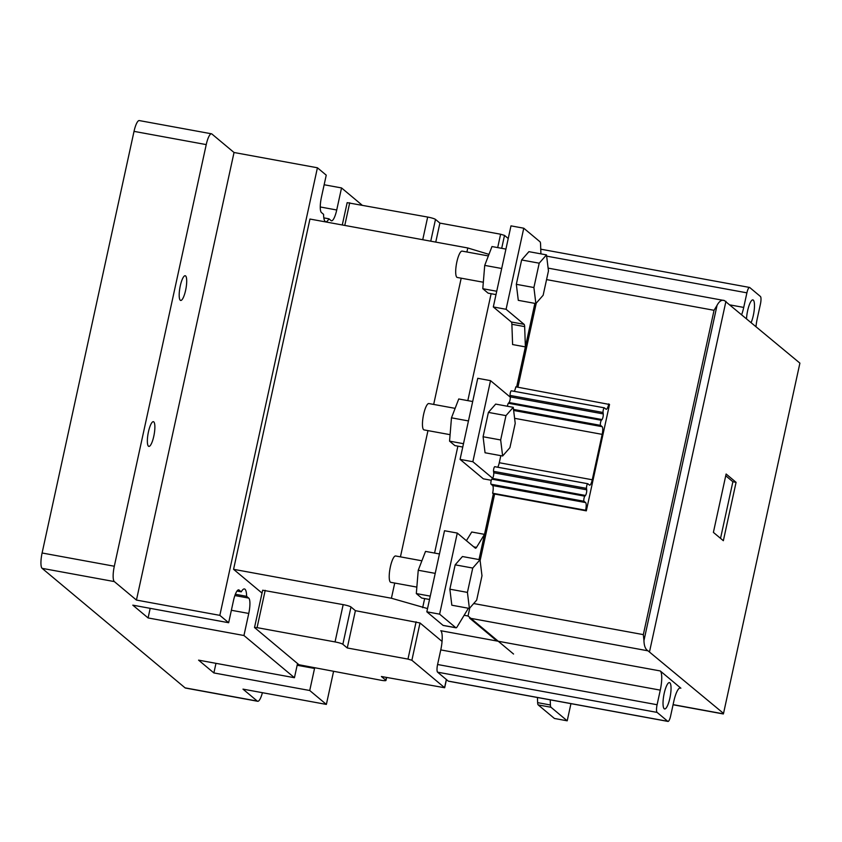 <?xml version="1.0" encoding="UTF-8"?>
<svg xmlns="http://www.w3.org/2000/svg" width="842" height="842" viewBox="0 0 842 842"><rect width="100%" height="100%" fill="white"/><g stroke="black" fill="none" stroke-linecap="round" stroke-linejoin="round"><path stroke-width="1.26" d="M153.77 421.874A12.556 3.052 -79.6 0 1 153.96 435.43A12.556 3.052 -79.6 0 1 148.855 446.397A12.556 3.052 -79.6 0 1 148.466 446.207A12.556 3.052 -79.6 0 1 148.276 432.651A12.556 3.052 -79.6 0 1 153.381 421.684A12.556 3.052 -79.6 0 1 153.77 421.874M185.598 275.934A12.556 3.052 -79.6 0 1 185.787 289.49A12.556 3.052 -79.6 0 1 180.683 300.447A12.556 3.052 -79.6 0 1 180.293 300.257A12.556 3.052 -79.6 0 1 180.104 286.701A12.556 3.052 -79.6 0 1 185.208 275.744A12.556 3.052 -79.6 0 1 185.598 275.934M324.149 184.756L341.536 187.934L336.726 209.995A13.398 3.252 -79.6 0 1 331.464 220.793A13.398 3.252 -79.6 0 1 331.053 220.583L328.938 218.815A18.419 4.484 -79.6 0 1 325.759 221.72A18.419 4.484 -79.6 0 1 325.191 221.435A18.419 4.484 -79.6 0 1 323.57 214.331L321.455 212.563A13.398 3.252 -79.6 0 1 321.433 197.207L326.243 175.157L317.423 167.779L219.836 615.355L136.446 600.072L114.323 581.58A13.398 3.252 -79.6 0 1 114.312 566.234L206.237 144.603A13.398 3.252 -79.6 0 1 211.5 133.804A13.398 3.252 -79.6 0 1 211.91 134.015L234.034 152.497L317.423 167.779M211.5 133.804L139.288 120.574A13.398 3.252 100.4 0 0 134.025 131.373L42.1 552.994A13.398 3.252 100.4 0 0 42.121 568.35L185.061 687.851A13.398 3.252 100.4 0 0 185.482 688.051L257.684 701.281A13.398 3.252 -79.6 0 1 257.273 701.081L242.98 689.135L326.37 704.417L309.73 690.503L213.879 672.937L198.586 660.149L294.437 677.715L243.948 635.51L148.097 617.944L132.804 605.156L228.656 622.722L219.836 615.355M262.42 692.692A13.398 3.252 -79.6 0 1 257.684 701.281M341.536 187.934L361.965 205.016M136.446 600.072L234.034 152.497M213.879 672.937L215.973 663.338M314.624 668.074A13.398 3.252 -79.6 0 1 314.54 668.443L309.73 690.503M326.37 704.417L333.537 671.548M228.656 622.722L233.466 600.672A13.398 3.252 -79.6 0 1 238.728 589.874A13.398 3.252 -79.6 0 1 239.139 590.074L241.254 591.842A18.419 4.484 -79.6 0 1 244.433 588.947A18.419 4.484 -79.6 0 1 246.622 596.336L248.737 598.104A13.398 3.252 -79.6 0 1 248.758 613.45L243.948 635.51M294.437 677.715L297.531 663.549M262.02 593.094L233.571 569.318L309.951 219.046L467.784 247.969L488.97 254.368M148.097 617.944L150.181 608.345M235.35 594.263L246.622 596.336M236.991 591.063L241.254 591.842M323.823 217.878L328.938 218.815M427.547 608.577L391.414 598.241L233.571 569.318M513.546 654.034L468.036 615.997L464.226 615.292M442.061 641.415L420.011 622.975L355.398 610.671L350.988 606.987A6.694 0.884 12.3 0 0 343.168 604.63L262.651 590.221L254.516 627.522L298.973 664.748L380.837 680.21A6.694 0.884 12.3 0 0 385.962 680.452L386.615 677.463M391.414 598.241L394.73 583.053M400.434 556.867L427.968 430.62M433.672 404.434L461.195 278.186M466.91 252L467.784 247.969M422.663 607.682L424.652 598.588M434.577 553.068L457.89 446.155M467.815 400.634L491.118 293.721M468.036 615.997L469.783 607.987M480.119 560.593L494.622 494.043M517.914 387.225L536.259 303.12M420.011 622.975L411.875 660.275L444.671 687.746L381.394 676.505L385.804 680.189A6.694 0.884 12.3 0 1 385.962 680.452M355.398 610.671L347.262 647.972L407.97 659.097L416.106 621.796M265.209 590.337L257.073 627.637L335.042 641.92A6.694 0.884 12.3 0 1 342.852 644.288L347.262 647.972M508.231 238.518L504.516 235.402L500.601 234.223L439.892 223.098L435.756 242.096M439.892 223.098L435.493 219.415A6.694 0.884 -167.7 0 0 427.673 217.057L347.157 202.648L342.284 224.972M257.073 627.637L254.516 627.522M411.875 660.275L407.97 659.097M669.864 682.809A13.398 3.252 -79.6 0 1 670.064 697.271A13.398 3.252 -79.6 0 1 664.622 708.953A13.398 3.252 -79.6 0 1 664.212 708.753A13.398 3.252 -79.6 0 1 664.001 694.292A13.398 3.252 -79.6 0 1 669.453 682.609A13.398 3.252 -79.6 0 1 669.864 682.809M746.528 318.518A13.398 3.252 -79.6 0 1 752.895 299.899A13.398 3.252 -79.6 0 1 753.306 300.099A13.398 3.252 -79.6 0 1 754.306 309.172A13.398 3.252 -79.6 0 1 751.201 322.423M673.063 704.754L723.331 713.963L723.531 713.406L648.003 650.824L469.604 618.133L496.99 641.025L660.254 670.948L680.883 688.188L679.789 687.988M587.684 483.729L494.885 466.721A2.684 0.653 100.4 0 0 494.801 466.678A2.684 0.653 100.4 0 0 493.865 468.363A2.684 0.653 100.4 0 0 493.549 471.341L493.728 472.772A3.347 0.81 -79.6 0 1 493.475 475.898A3.347 0.81 -79.6 0 1 492.496 478.414L491.844 479.151A2.684 0.653 100.4 0 0 490.939 481.845A2.684 0.653 100.4 0 0 491.065 484.234L492.633 485.539A6.694 1.631 -79.6 0 1 492.633 493.223L493.349 493.812L479.014 559.562L484.508 534.354L476.53 547.363A6.694 1.631 -79.6 0 1 475.498 548.216A6.694 1.631 -79.6 0 1 475.288 548.121L457.29 533.07L439.619 614.155L455.827 627.711A6.694 1.631 -79.6 0 0 456.038 627.806L443.25 625.469A6.694 1.631 100.4 0 1 443.05 625.364L455.827 627.711M500.822 455.669L499.285 462.732A6.694 1.631 -79.6 0 1 497.727 467.215M604.24 407.833L511.431 390.825A2.684 0.653 100.4 0 0 511.347 390.793A2.684 0.653 100.4 0 0 510.41 392.467A2.684 0.653 100.4 0 0 510.094 395.445L510.273 396.887A3.347 0.81 -79.6 0 1 510.02 400.003A3.347 0.81 -79.6 0 1 509.042 402.518L508.389 403.255A2.684 0.653 100.4 0 0 507.442 406.254M493.349 493.812L586.327 510.852L609.524 404.476L515.83 386.836A6.694 1.631 -79.6 0 1 514.273 391.33M540.911 253.863L540.564 244.043A6.694 1.631 -79.6 0 0 539.975 241.759L523.766 228.214L506.084 309.288L524.082 324.328A6.694 1.631 -79.6 0 1 524.661 326.612L525.387 346.893L534.87 303.383L516.641 386.983M660.254 670.948A16.745 4.073 -79.6 0 1 660.275 690.135L440.766 649.908A16.745 4.073 100.4 0 0 440.755 630.721L496.99 641.025M648.003 650.824C645.456 649.34 644.109 645.919 643.951 640.583L643.33 634.626L473.688 603.535M492.633 485.539L585.611 502.579A6.694 1.631 -79.6 0 1 585.622 510.252L492.633 493.223M585.611 502.579L584.043 501.274A2.684 0.653 -79.6 0 1 583.916 498.885A2.684 0.653 -79.6 0 1 584.822 496.191L491.844 479.151M493.549 471.341L586.527 488.371L586.706 489.812A3.347 0.81 -79.6 0 1 586.453 492.928A3.347 0.81 -79.6 0 1 585.474 495.454L584.822 496.191M586.527 488.371A2.684 0.653 -79.6 0 1 586.842 485.392A2.684 0.653 -79.6 0 1 587.779 483.718A2.684 0.653 -79.6 0 1 587.863 483.761L589.432 485.066A6.694 1.631 -79.6 0 0 589.632 485.171A6.694 1.631 -79.6 0 0 592.263 479.772L602.167 434.367L514.599 418.316M513.641 410.464L602.156 426.683A6.694 1.631 -79.6 0 1 602.167 434.367M602.156 426.683L600.588 425.378A2.684 0.653 -79.6 0 1 600.462 422.989A2.684 0.653 -79.6 0 1 601.367 420.295L508.389 403.255M510.094 395.445L603.072 412.485L603.251 413.917A3.347 0.81 -79.6 0 1 602.998 417.043A3.347 0.81 -79.6 0 1 602.03 419.558L601.367 420.295M603.072 412.485A2.684 0.653 -79.6 0 1 603.398 409.507A2.684 0.653 -79.6 0 1 604.324 407.823A2.684 0.653 -79.6 0 1 604.409 407.865L605.977 409.17A6.694 1.631 -79.6 0 0 606.187 409.275A6.694 1.631 -79.6 0 0 608.808 403.876M643.33 634.626L714.048 310.298L717.047 305.341C719.279 301.152 721.72 299.552 724.373 300.552L799.9 363.134L723.531 713.406M548.11 268.124L724.373 300.552M725.941 301.31L649.561 651.582M723.352 540.711L713.395 532.386L726.12 474.004L736.076 482.329L723.352 540.711M660.275 690.135L657.097 704.733A6.694 1.631 100.4 0 0 657.107 712.406L667.769 721.32A6.694 1.631 100.4 0 0 667.98 721.426A6.694 1.631 100.4 0 0 670.611 716.026L673.789 701.428A16.745 4.073 -79.6 0 1 680.368 687.935A16.745 4.073 -79.6 0 1 680.883 688.188M440.766 649.908L437.587 664.506A6.694 1.631 100.4 0 0 437.598 672.179L448.26 681.104A6.694 1.631 100.4 0 0 448.47 681.199L667.98 721.426M586.327 510.852L585.622 510.252M756.011 326.443A16.745 4.073 -79.6 0 1 757.232 318.729L760.421 304.13A6.694 1.631 100.4 0 0 760.41 296.458L749.738 287.532A6.694 1.631 100.4 0 0 749.538 287.438A6.694 1.631 100.4 0 0 746.907 292.837L743.718 307.425A16.745 4.073 -79.6 0 1 741.718 314.498M720.542 538.354L732.877 481.74L736.076 482.329M732.877 481.74L725.73 475.772M510.305 397.171L490.528 380.647L472.857 461.721L492.623 478.256M472.857 461.721L460.069 459.385L477.751 378.3L490.528 380.647M491.296 480.287L483.329 478.824L460.069 459.385M455.133 408.359L428.883 403.55A13.398 3.252 100.4 0 0 423.431 415.243A13.398 3.252 100.4 0 0 423.631 429.704A13.398 3.252 100.4 0 0 424.052 429.904L450.091 434.672M502.632 455.996L485.055 452.775L483.087 436.745L488.402 412.401L495.675 404.097L513.252 407.317L515.22 423.347L509.905 447.691L502.632 455.996L500.664 439.966L505.968 415.622L488.402 412.401M483.087 436.745L500.664 439.966M505.968 415.622L513.252 407.317M462.763 447.039L454.89 445.597L449.554 441.134L451.48 417.821L458.743 398.971L472.688 401.529M451.48 417.821L468.457 420.937M449.554 441.134L463.489 443.692M468.394 608.25L457.069 626.953A6.694 1.631 -79.6 0 1 456.038 627.806M439.619 614.155L426.831 611.818L444.513 530.734L457.29 533.07M484.508 534.354L471.731 532.007L466.405 540.69M426.831 611.818L443.05 625.364M421.895 560.793L395.645 555.983A13.398 3.252 100.4 0 0 390.193 567.676A13.398 3.252 100.4 0 0 390.404 582.138A13.398 3.252 100.4 0 0 390.814 582.338L416.853 587.106M469.394 608.429L451.828 605.209L449.86 589.179L455.164 564.835L462.437 556.53L480.014 559.751L481.982 575.781L476.677 600.125L469.394 608.429L467.426 592.4L472.741 568.055L455.164 564.835M449.86 589.179L467.426 592.4M472.741 568.055L480.014 559.751M429.525 599.472L421.653 598.031L416.316 593.568L418.242 570.255L425.515 551.405L439.45 553.962M418.242 570.255L435.219 573.37M416.316 593.568L430.251 596.125M506.084 309.288L493.307 306.951L511.294 321.991A6.694 1.631 -79.6 0 1 511.883 324.275L512.599 344.557L525.387 346.893M523.766 228.214L510.989 225.867L493.307 306.951M488.36 255.926L462.111 251.116A13.398 3.252 100.4 0 0 456.669 262.809A13.398 3.252 100.4 0 0 456.869 277.271A13.398 3.252 100.4 0 0 457.29 277.471L483.319 282.238M535.87 303.562L518.293 300.341L516.325 284.312L521.63 259.967L528.913 251.663L546.49 254.884L548.458 270.913L543.143 295.258L535.87 303.562L533.902 287.532L539.206 263.188L521.63 259.967M516.325 284.312L533.902 287.532M539.206 263.188L546.49 254.884M496.001 294.605L488.128 293.163L482.792 288.701L484.718 265.388L491.981 246.548L505.916 249.095M484.718 265.388L501.685 268.503M482.792 288.701L496.727 291.258M570.95 703.638L567.203 720.815L550.994 707.259A6.694 1.631 -79.6 0 1 550.405 704.986L550.226 699.849M550.994 707.259L538.206 704.922L554.425 718.468L567.203 720.815M537.438 697.502L537.628 702.638L550.405 704.986M538.206 704.922A6.694 1.631 -79.6 0 1 537.628 702.638M257.273 701.081L185.061 687.851M114.323 581.58L42.121 568.35M114.312 566.234L42.1 552.994M206.237 144.603L134.025 131.373M297.152 665.264L314.54 668.443M231.371 610.271L248.758 613.45M336.726 209.995L320.265 206.974M234.876 595.557L248.737 598.104M238.265 589.916L239.139 590.074M386.415 677.431L385.804 680.189M444.587 687.619L446.355 679.505M350.988 606.987L342.852 644.288M343.168 604.63L335.042 641.92M504.516 235.402L501.695 248.327M497.696 247.59L500.601 234.223M435.493 219.415L430.746 241.18M427.673 217.057L422.737 239.717M349.714 202.775L344.778 225.424M723.383 713.848L673.095 704.628M714.048 310.298L546.563 279.607M584.043 501.274L491.065 484.234M493.728 472.772L586.706 489.812M585.474 495.454L492.496 478.414M499.285 462.732L592.263 479.772M600.588 425.378L513.504 409.423M510.273 396.887L603.251 413.917M602.03 419.558L509.042 402.518M643.951 640.583L717.047 305.341M730.33 304.972L743.718 307.425M657.107 712.406L437.598 672.179M448.26 681.104L667.769 721.32M657.097 704.733L437.587 664.506M746.907 292.837L546.637 256.136M473.783 546.858L476.53 547.363M511.294 321.991L524.082 324.328M524.661 326.612L511.883 324.275M444.671 687.746L446.449 679.578M494.801 466.678L587.779 483.718M511.347 390.793L604.324 407.823M540.743 249.179L749.538 287.438"/></g></svg>
